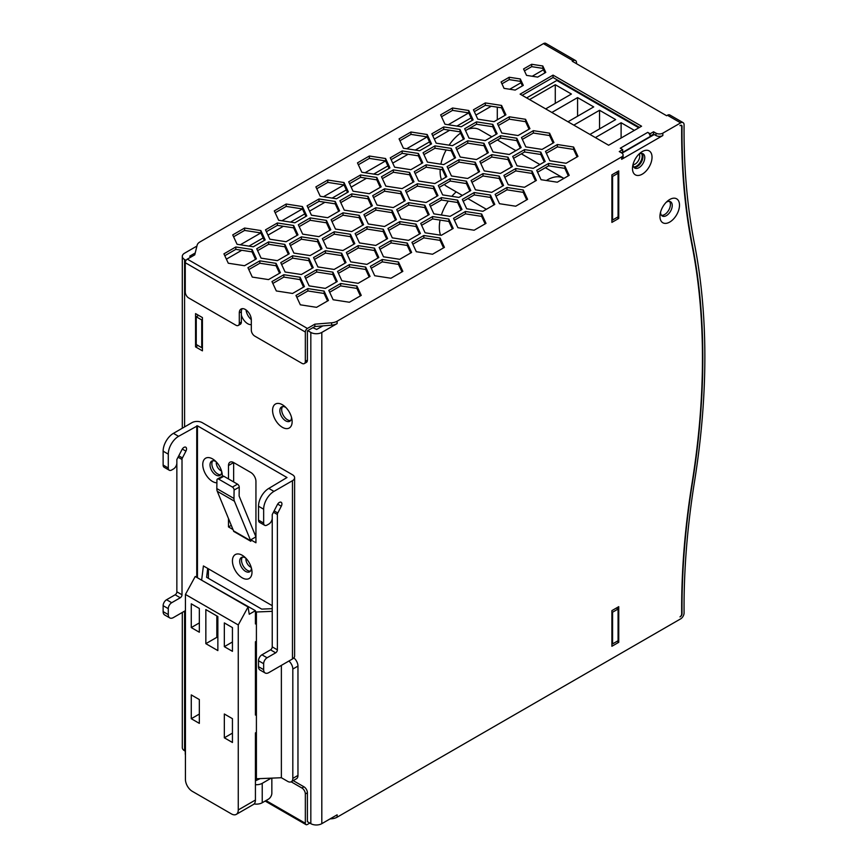 <?xml version="1.0" encoding="UTF-8"?>
<svg xmlns="http://www.w3.org/2000/svg" width="868" height="868" viewBox="0 0 868 868"><rect width="100%" height="100%" fill="white"/><g stroke="black" fill="none" stroke-linecap="round" stroke-linejoin="round"><path stroke-width="1.3" d="M667.438 115.249L680.653 122.876A4.85 2.799 -60 0 1 683.073 122.627L669.868 115.01A4.85 2.799 -60 0 0 667.438 115.249L666.613 115.726L572.262 61.248L573.097 60.771A4.85 2.799 -60 0 1 575.517 60.532A4.85 2.799 -60 0 1 576.526 62.789A729.804 421.349 -60 0 0 576.515 63.711M266.009 800.556L305.341 823.265L305.341 793.949A4.85 2.799 60 0 0 301.912 788.014L291.171 781.808M256.407 761.735L255.42 761.171M293.232 780.625L303.974 786.82A4.85 2.799 60 0 1 307.402 792.766L307.402 821.681M242.215 308.65A8.496 4.904 -120 0 0 241.358 311.721L239.297 312.914A8.496 4.904 -120 0 1 241.054 309.03A8.496 4.904 -120 0 1 247.597 311.297A8.496 4.904 -120 0 1 251.308 319.847L251.308 330.144A4.85 2.799 -120 0 0 254.736 336.09L301.912 363.323A4.85 2.799 -120 0 0 304.342 363.562L306.393 362.379A4.85 2.799 -120 0 0 307.402 360.155L307.402 330.838L314.834 326.542L314.834 324.165L331.641 322.787A9.7 5.599 180 0 0 337.131 321.203L337.131 323.58L321.811 332.422L321.811 823.667L337.131 814.813L337.131 817.189L680.653 618.862A4.85 2.799 -60 0 0 684.082 612.884A729.804 421.349 -60 0 1 694.422 482.196A730.216 421.598 -60 0 0 694.422 243.637A729.804 421.349 -60 0 1 684.082 124.894A4.85 2.799 -60 0 0 683.073 122.627M239.297 312.914L239.297 323.211L241.358 322.028L241.358 311.721M241.358 322.028A4.85 2.799 60 0 1 240.349 324.241L238.299 325.435A4.85 2.799 60 0 1 235.868 325.196L188.692 297.963A4.85 2.799 60 0 1 185.264 292.017L185.264 262.7L305.341 332.032L305.341 361.338A4.85 2.799 -120 0 1 304.342 363.562M239.297 323.211A4.85 2.799 60 0 1 238.299 325.435M681.174 125.524A2.43 1.4 -60 0 0 679.97 125.643L680.306 125.448A2.43 1.4 -60 0 1 681.521 125.328A2.43 1.4 -60 0 1 682.02 126.457A732.798 423.085 -60 0 0 692.414 245.275A727.308 419.917 -60 0 1 692.414 482.89A732.798 423.085 -60 0 0 682.02 613.698A2.43 1.4 -60 0 1 680.306 616.692L679.97 616.888A2.43 1.4 -60 0 0 681.684 613.893A727.796 420.188 -60 0 1 692.056 483.172A727.796 420.188 -60 0 0 692.056 245.394A727.796 420.188 -60 0 1 681.684 126.652A2.43 1.4 -60 0 0 681.174 125.524L680.729 125.263M185.437 723.489A4.85 2.799 -120 0 0 185.264 724.628L185.264 753.945A2.908 1.682 120 0 0 185.437 754.791M305.341 823.265A2.908 1.682 120 0 0 305.948 824.6A2.908 1.682 120 0 0 307.402 824.459L309.8 823.07M575.517 60.532L545.842 43.4A4.85 2.799 -60 0 0 543.422 43.639L199.9 241.966A9.7 5.599 180 0 0 197.155 245.134L194.757 254.845L187.325 259.131A2.908 1.682 120 0 0 185.264 262.7M314.834 324.165L307.402 328.462A2.908 1.682 120 0 0 305.341 332.032M256.407 759.381A4.85 2.799 -120 0 0 255.42 759.12M337.131 817.189A9.7 5.599 180 0 1 331.641 818.774L330.046 818.915M553.046 75.115L520.116 94.135L608.631 145.238L641.571 126.218L553.046 75.115L553.046 77.491L639.51 127.412M314.834 326.542L331.641 325.164A9.7 5.599 180 0 0 337.131 323.58M522.178 95.317L553.046 77.491M520.323 78.966L509.212 77.252L501.086 81.95L504.058 88.362L515.169 90.077L523.295 85.379L520.323 78.966L520.323 81.342L509.212 79.628L501.954 83.816M522.428 85.889L520.323 81.342M509.212 77.252L509.212 79.628M542.804 65.99L531.693 64.275L523.567 68.963L526.54 75.375L537.65 77.1L545.777 72.402L542.804 65.99L542.804 68.366L531.693 66.652L524.435 70.84M544.909 72.901L542.804 68.366M531.693 64.275L531.693 66.652M186.045 260.378L184.58 259.532A7.758 4.481 180 0 1 182.302 256.364A7.758 4.481 180 0 1 184.58 253.196L196.927 246.056M195.213 252.989L189.723 256.158L190.754 257.156M185.264 751.167L184.58 750.766A7.758 4.481 180 0 1 182.302 747.598L182.302 612.439M312.892 327.67L316.668 329.449L322.842 325.891M246.045 309.93A9.7 5.599 -120 0 0 251.308 319.641M282.567 406.615A8.246 4.763 -120 0 0 283.38 415.425A8.246 4.763 -120 0 0 290.606 420.535M321.811 823.667A7.758 4.481 180 0 1 310.831 823.667L307.749 821.877M321.811 332.422A7.758 4.481 180 0 1 310.831 332.422L307.749 330.643M241.358 315.127A9.7 5.599 -120 0 0 251.308 324.61M202.418 317.569L195.56 313.608L195.56 346.885L202.418 350.846L202.418 317.569M292.136 421.664A13.823 7.986 60 0 1 281.655 426.872A13.823 7.986 60 0 1 272.682 408.806A13.823 7.986 60 0 1 284.465 406.202A13.823 7.986 60 0 1 291.908 419.103A13.823 7.986 60 0 1 292.136 421.664M256.407 746.73A13.823 7.986 60 0 1 255.42 744.201M255.42 734.957A13.823 7.986 60 0 1 256.407 733.558M195.56 346.885L197.958 345.497M285.832 407.461A8.246 4.763 -120 0 0 281.547 406.962A8.246 4.763 -120 0 0 281.547 416.488A8.246 4.763 -120 0 0 289.793 421.251A8.246 4.763 -120 0 0 291.507 417.475A8.246 4.763 -120 0 0 291.496 417.28M621.998 153.169L654.255 134.54L655.98 135.538A4.85 2.799 0 0 0 662.837 135.538L621.672 159.3A4.85 2.799 180 0 0 623.094 157.325L623.094 154.949A4.85 2.799 180 0 1 621.672 156.924L621.672 159.3M622.692 152.768L622.692 152.367A3.396 1.964 -120 0 0 622.671 151.987M655.98 135.538L655.98 133.151L653.571 131.773L650.143 133.748L650.121 136.113A3.396 1.964 -120 0 1 650.143 136.526L650.143 136.916M337.131 321.203L621.672 156.924M650.143 133.748L647.745 132.359L620.295 148.211L622.692 149.6L619.264 151.574L621.672 152.963A4.85 2.799 180 0 1 623.094 154.949M655.98 133.151A4.85 2.799 0 0 0 662.837 133.151L680.653 122.876M327.779 180.023L315.887 186.88L320.238 196.255L336.48 198.772L348.361 191.904L344.01 182.54L327.779 180.023L327.779 182.399L316.766 188.757M289.532 243.702L293.883 253.076L310.115 255.583L321.995 248.725L317.645 239.351L301.413 236.845L289.532 243.702M244.516 265.727L256.396 258.87L252.046 249.496L235.814 246.979L223.933 253.847L228.284 263.221L244.516 265.727M447.096 166.602L451.447 175.976L467.678 178.482L479.559 171.625L475.219 162.251L458.977 159.734L447.096 166.602M507.01 187.466L495.129 194.334L499.48 203.698L515.711 206.215L527.592 199.347L523.241 189.983L507.01 187.466L507.01 189.842L495.997 196.201M379.153 247.423L383.504 256.798L399.736 259.304L411.616 252.447L407.266 243.073L391.034 240.566L379.153 247.423M298.321 224.758L302.672 234.132L318.903 236.649L330.784 229.781L326.433 220.418L310.201 217.901L298.321 224.758M348.686 181.824L353.037 191.188L369.269 193.705L381.15 186.837L376.799 177.473L360.567 174.956L348.686 181.824M477.791 119.166L494.033 121.672L505.914 114.815L501.563 105.44L485.331 102.923L473.44 109.791L477.791 119.166M471.107 180.468L475.458 189.832L491.7 192.349L503.581 185.492L499.23 176.117L482.999 173.6L471.107 180.468M455.548 157.759L451.197 148.385L434.966 145.867L423.074 152.735L427.425 162.11L443.667 164.616L455.548 157.759M390.274 157.813L394.625 167.177L410.857 169.694L422.738 162.826L418.387 153.462L402.155 150.945L390.274 157.813M387.942 228.479L392.293 237.854L408.524 240.371L420.405 233.503L416.054 224.128L399.822 221.622L387.942 228.479M369.356 156.012L357.475 162.88L361.826 172.255L378.057 174.761L389.938 167.904L385.598 158.529L369.356 156.012L369.356 158.399L358.343 164.757M327.681 217.716L339.572 210.848L335.222 201.474L318.99 198.967L307.098 205.824L311.449 215.199L327.681 217.716M307.858 288.577L295.977 295.445L300.328 304.809L316.56 307.326L328.451 300.469L324.1 291.095L307.858 288.577L307.858 290.954L296.845 297.312M446.76 176.692L442.409 167.318L426.177 164.811L414.286 171.669L418.636 181.043L434.868 183.56L446.76 176.692M436.203 143.177L452.434 145.683L464.326 138.826L459.975 129.451L443.743 126.934L431.852 133.802L436.203 143.177M232.722 234.903L237.072 244.277L253.304 246.794L265.185 239.926L260.845 230.552L244.602 228.045L232.722 234.903M340.668 283.5L328.788 290.368L333.138 299.742L349.37 302.248L361.251 295.391L356.9 286.017L340.668 283.5L340.668 285.887L329.656 292.245M396.719 209.546L401.07 218.92L417.302 221.438L429.183 214.57L424.832 205.195L408.6 202.689L396.719 209.546M372.372 205.77L368.032 196.396L351.79 193.889L339.909 200.747L344.26 210.121L360.491 212.638L372.372 205.77M473.114 119.882L468.763 110.507L452.532 108.001L440.64 114.858L444.991 124.233L461.233 126.75L473.114 119.882M278.65 220.266L294.892 222.783L306.773 215.915L302.422 206.551L286.19 204.034L274.299 210.902L278.65 220.266M461.993 209.503L457.642 200.128L441.411 197.611L429.519 204.479L433.87 213.853L450.101 216.36L461.993 209.503M462.319 199.401L466.669 208.776L482.901 211.293L494.793 204.425L490.442 195.05L474.21 192.544L462.319 199.401M501.812 133.032L518.044 135.538L529.925 128.681L525.574 119.307L509.342 116.789L497.462 123.657L501.812 133.032M405.508 190.613L409.859 199.987L426.09 202.494L437.971 195.636L433.62 186.262L417.389 183.745L405.508 190.613M331.12 219.691L335.471 229.065L351.703 231.572L363.584 224.714L359.233 215.34L343.001 212.834L331.12 219.691M548.598 163.455L536.706 170.323L541.057 179.698L557.289 182.204L569.18 175.347L564.829 165.972L548.598 163.455L548.598 165.842L537.574 172.2M280.418 272.736L276.067 263.362L259.836 260.845L247.944 267.713L252.295 277.087L268.527 279.594L280.418 272.736M350.455 234.273L334.223 231.767L322.332 238.624L326.683 247.998L342.914 250.516L354.806 243.648L350.455 234.273L350.455 236.66L334.223 234.143L323.2 240.501M503.907 175.401L508.257 184.775L524.489 187.282L536.37 180.425L532.019 171.05L515.787 168.533L503.907 175.401M441.313 235.304L453.204 228.436L448.854 219.061L432.611 216.555L420.73 223.412L425.081 232.787L441.313 235.304M313.218 267.659L308.867 258.284L292.635 255.778L280.755 262.635L285.105 272.01L301.337 274.516L313.218 267.659M457.892 227.709L474.123 230.226L486.004 223.369L481.653 213.995L465.422 211.477L453.541 218.345L457.892 227.709M577.958 156.414L573.607 147.039L557.375 144.522L545.495 151.39L549.845 160.754L566.077 163.271L577.958 156.414M374.716 275.731L390.947 278.248L402.839 271.38L398.488 262.006L382.245 259.499L370.365 266.357L374.716 275.731M375.714 245.438L387.605 238.581L383.255 229.206L367.023 226.7L355.131 233.557L359.482 242.931L375.714 245.438M497.125 133.748L492.785 124.374L476.543 121.867L464.662 128.724L469.013 138.099L485.245 140.605L497.125 133.748M509.266 154.471L521.147 147.614L516.796 138.24L500.565 135.733L488.673 142.591L493.024 151.965L509.266 154.471M349.446 264.577L337.554 271.434L341.905 280.809L358.148 283.315L370.028 276.458L365.678 267.084L349.446 264.577L349.446 266.953L338.433 273.312M403.414 148.244L419.645 150.75L431.537 143.893L427.186 134.518L410.944 132.001L399.063 138.869L403.414 148.244M413.96 181.77L409.609 172.396L393.378 169.878L381.486 176.746L385.837 186.121L402.079 188.627L413.96 181.77M467.754 140.8L455.874 147.668L460.224 157.043L476.456 159.549L488.337 152.692L483.986 143.318L467.754 140.8L467.754 143.177L456.742 149.546M375.811 207.756L363.92 214.613L368.271 223.987L384.513 226.505L396.394 219.637L392.043 210.262L375.811 207.756L375.811 210.132L364.799 216.49M540.807 152.106L524.576 149.6L512.695 156.457L517.046 165.831L533.278 168.338L545.158 161.481L540.807 152.106L540.807 154.482L524.576 151.976L513.563 158.334M525.824 146.898L542.055 149.404L553.947 142.547L549.596 133.173L533.364 130.656L521.473 137.524L525.824 146.898M470.771 190.559L466.42 181.184L450.188 178.678L438.307 185.535L442.658 194.909L458.89 197.427L470.771 190.559M377.048 205.054L393.28 207.571L405.172 200.703L400.821 191.34L384.578 188.823L372.697 195.68L377.048 205.054M366.936 264.382L378.817 257.514L374.466 248.139L358.234 245.633L346.354 252.49L350.705 261.865L366.936 264.382M276.317 290.954L292.549 293.46L304.429 286.603L300.078 277.228L283.847 274.711L271.966 281.579L276.317 290.954M500.467 173.416L512.359 166.558L508.008 157.184L491.765 154.667L479.885 161.535L484.236 170.909L500.467 173.416M332.889 272.151L316.657 269.644L304.766 276.501L309.116 285.876L325.348 288.382L337.24 281.525L332.889 272.151L332.889 274.527L316.657 272.02L305.634 278.378M341.666 253.217L325.424 250.711L313.543 257.568L317.894 266.943L334.126 269.449L346.017 262.592L341.666 253.217L341.666 255.593L325.424 253.087L314.411 259.445M277.391 222.978L265.51 229.836L269.861 239.21L286.093 241.727L297.984 234.859L293.634 225.485L277.391 222.978L277.391 225.354L266.378 231.713M256.733 248.769L261.084 258.143L277.326 260.65L289.207 253.792L284.856 244.418L268.624 241.912L256.733 248.769M416.304 251.72L432.535 254.237L444.427 247.369L440.076 237.995L423.844 235.488L411.953 242.346L416.304 251.72M653.571 131.773L653.571 134.149L650.143 136.124A3.396 1.964 -120 0 0 647.745 132.359M653.571 134.149L654.255 134.54M622.692 149.6L622.692 151.976L621.325 152.768M423.844 235.488L423.844 237.865L412.821 244.223M440.076 237.995L440.076 240.371L423.844 237.865M443.559 247.868L440.076 240.371M344.01 182.54L344.01 184.917L327.779 182.399M347.493 192.414L344.01 184.917L323.493 196.765M317.645 239.351L317.645 241.727L301.413 239.221L290.4 245.579M301.413 236.845L301.413 239.221M321.127 249.224L317.645 241.727M252.046 249.496L252.046 251.872L235.814 249.355L224.801 255.724M255.528 259.369L252.046 251.872M235.814 246.979L235.814 249.355M458.977 159.734L458.977 162.11L447.964 168.468M475.219 162.251L475.219 164.627L458.977 162.11M478.691 172.124L475.219 164.627M526.724 199.857L523.241 192.36L507.01 189.842M523.241 189.983L523.241 192.36M391.034 240.566L391.034 242.942L380.021 249.3M407.266 243.073L407.266 245.449L391.034 242.942M410.748 252.946L407.266 245.449M310.201 217.901L310.201 220.277L299.189 226.635M326.433 220.418L326.433 222.794L310.201 220.277M329.916 230.291L326.433 222.794M360.567 174.956L360.567 177.332L349.554 183.691M376.799 177.473L376.799 179.85L360.567 177.332M380.282 187.347L376.799 179.85M485.331 102.923L485.331 105.31L474.319 111.668M501.563 105.44L501.563 107.816L485.331 105.31M505.046 115.314L501.563 107.816M499.23 176.117L499.23 178.493L482.999 175.976L471.986 182.334M502.713 185.991L499.23 178.493M482.999 173.6L482.999 175.976M451.197 148.385L451.197 150.761L434.966 148.244L423.953 154.612M454.68 158.258L451.197 150.761M434.966 145.867L434.966 148.244M421.87 163.336L418.387 155.839L402.155 153.321L391.142 159.679M418.387 153.462L418.387 155.839M402.155 150.945L402.155 153.321M399.822 221.622L399.822 223.998L388.81 230.356M416.054 224.128L416.054 226.505L399.822 223.998M419.537 234.013L416.054 226.505M385.598 158.529L385.598 160.906L369.356 158.399M389.07 168.403L385.598 160.906L365.07 172.754M318.99 198.967L318.99 201.343L307.966 207.702M335.222 201.474L335.222 203.85L318.99 201.343M338.704 211.347L335.222 203.85M324.1 291.095L324.1 293.471L307.858 290.954M327.572 300.968L324.1 293.471M445.892 177.202L442.409 169.705L426.177 167.188L415.154 173.546M442.409 167.318L442.409 169.705M426.177 164.811L426.177 167.188M459.975 129.451L459.975 131.827L443.743 129.321L432.72 135.679M443.743 126.934L443.743 129.321M463.458 139.325L459.975 131.827M260.845 230.552L260.845 232.928L244.602 230.421L233.59 236.78M244.602 228.045L244.602 230.421M264.317 240.425L260.845 232.928L240.317 244.776M356.9 286.017L356.9 288.393L340.668 285.887M360.383 295.89L356.9 288.393M424.832 205.195L424.832 207.582L408.6 205.065L397.587 211.423M408.6 202.689L408.6 205.065M428.315 215.08L424.832 207.582M351.79 193.889L351.79 196.266L340.777 202.624M368.032 196.396L368.032 198.783L351.79 196.266M371.504 206.28L368.032 198.783M472.246 120.381L468.763 112.883L452.532 110.377L441.519 116.735M468.763 110.507L468.763 112.883L448.246 124.732M452.532 108.001L452.532 110.377M302.422 206.551L302.422 208.928L286.19 206.41L275.167 212.768M286.19 204.034L286.19 206.41M305.905 216.425L302.422 208.928L281.905 220.776M461.125 210.002L457.642 202.504L441.411 199.987L430.387 206.345M457.642 200.128L457.642 202.504M441.411 197.611L441.411 199.987M474.21 192.544L474.21 194.92L463.186 201.278M490.442 195.05L490.442 197.427L474.21 194.92M493.925 204.935L490.442 197.427M509.342 116.789L509.342 119.166L498.33 125.534M525.574 119.307L525.574 121.683L509.342 119.166M529.057 129.18L525.574 121.683M433.62 186.262L433.62 188.638L417.389 186.121L406.376 192.479M437.103 196.135L433.62 188.638M417.389 183.745L417.389 186.121M343.001 212.834L343.001 215.21L331.988 221.568M359.233 215.34L359.233 217.716L343.001 215.21M362.716 225.213L359.233 217.716M564.829 165.972L564.829 168.349L548.598 165.842M568.312 175.846L564.829 168.349M259.836 260.845L259.836 263.221L248.812 269.59M276.067 263.362L276.067 265.738L259.836 263.221M279.55 273.236L276.067 265.738M353.938 244.158L350.455 236.66M334.223 231.767L334.223 234.143M515.787 168.533L515.787 170.909L504.775 177.267M532.019 171.05L532.019 173.426L515.787 170.909M535.502 180.924L532.019 173.426M432.611 216.555L432.611 218.931L421.598 225.289M448.854 219.061L448.854 221.438L432.611 218.931M452.326 228.946L448.854 221.438M292.635 255.778L292.635 258.154L281.623 264.512M308.867 258.284L308.867 260.66L292.635 258.154M312.35 268.158L308.867 260.66M485.136 223.868L481.653 216.371L465.422 213.853L454.409 220.212M481.653 213.995L481.653 216.371M465.422 211.477L465.422 213.853M577.09 156.913L573.607 149.415L557.375 146.898L546.363 153.256M573.607 147.039L573.607 149.415M557.375 144.522L557.375 146.898M382.245 259.499L382.245 261.876L371.233 268.234M398.488 262.006L398.488 264.382L382.245 261.876M401.971 271.879L398.488 264.382M367.023 226.7L367.023 229.076L355.999 235.434M383.255 229.206L383.255 231.582L367.023 229.076M386.737 239.08L383.255 231.582M476.543 121.867L476.543 124.243L465.53 130.601M496.257 134.247L492.785 126.75L476.543 124.243M492.785 124.374L492.785 126.75M500.565 135.733L500.565 138.11L489.541 144.468M516.796 138.24L516.796 140.616L500.565 138.11M520.279 148.113L516.796 140.616M365.678 267.084L365.678 269.46L349.446 266.953M369.16 276.957L365.678 269.46M410.944 132.001L410.944 134.377L399.931 140.746M427.186 134.518L427.186 136.894L410.944 134.377M430.658 144.392L427.186 136.894L406.658 148.743M393.378 169.878L393.378 172.255L382.354 178.624M409.609 172.396L409.609 174.772L393.378 172.255M413.092 182.269L409.609 174.772M487.469 153.191L483.986 145.694L467.754 143.177M483.986 143.318L483.986 145.694M392.043 210.262L392.043 212.638L375.811 210.132M395.526 220.147L392.043 212.638M544.29 161.98L540.807 154.482M524.576 149.6L524.576 151.976M533.364 130.656L533.364 133.032L522.341 139.39M549.596 133.173L549.596 135.549L533.364 133.032M553.079 143.046L549.596 135.549M469.903 191.069L466.42 183.56L450.188 181.054L439.175 187.412M466.42 181.184L466.42 183.56M450.188 178.678L450.188 181.054M400.821 191.34L400.821 193.716L384.578 191.199L373.565 197.557M384.578 188.823L384.578 191.199M404.304 201.213L400.821 193.716M358.234 245.633L358.234 248.009L347.222 254.367M374.466 248.139L374.466 250.516L358.234 248.009M377.949 258.024L374.466 250.516M283.847 274.711L283.847 277.087L272.834 283.445M300.078 277.228L300.078 279.604L283.847 277.087M303.561 287.102L300.078 279.604M491.765 154.667L491.765 157.043L480.753 163.401M508.008 157.184L508.008 159.56L491.765 157.043M511.491 167.057L508.008 159.56M316.657 269.644L316.657 272.02M336.372 282.024L332.889 274.527M325.424 250.711L325.424 253.087M345.139 263.091L341.666 255.593M293.634 225.485L293.634 227.861L277.391 225.354M297.116 235.358L293.634 227.861M284.856 244.418L284.856 246.794L268.624 244.288L257.612 250.646M268.624 241.912L268.624 244.288M288.339 254.291L284.856 246.794M633.998 167.394A8.246 4.763 120 0 0 639.922 164.161A8.246 4.763 120 0 0 642.938 156.533A8.246 4.763 120 0 0 642.049 153.462M661.47 215.318A8.246 4.763 120 0 0 667.394 212.085A8.246 4.763 120 0 0 670.411 204.447A8.246 4.763 120 0 0 669.51 201.387M618.754 642.32L618.754 606.667L611.886 610.627L611.886 646.28L618.754 642.32L617.039 641.333M618.754 170.887L611.886 174.848L611.886 222.392L618.754 218.432L618.754 170.887M679.503 205.141A13.823 7.986 -60 0 1 668.664 222.62A13.823 7.986 -60 0 1 660.179 213.875A13.823 7.986 -60 0 1 667.622 200.975A13.823 7.986 -60 0 1 679.503 205.141M652.031 157.227A13.823 7.986 -60 0 1 641.192 174.707A13.823 7.986 -60 0 1 632.707 165.951A13.823 7.986 -60 0 1 640.15 153.061A13.823 7.986 -60 0 1 652.031 157.227M633.108 164.139A8.246 4.763 120 0 0 634.823 168.099A8.246 4.763 120 0 0 641.17 165.886A8.246 4.763 120 0 0 644.772 157.585A8.246 4.763 120 0 0 643.069 153.81A8.246 4.763 120 0 0 638.783 154.32M618.754 218.432L617.039 217.434M660.581 212.063A8.246 4.763 120 0 0 662.284 216.023A8.246 4.763 120 0 0 668.642 213.81A8.246 4.763 120 0 0 672.244 205.51A8.246 4.763 120 0 0 670.541 201.734A8.246 4.763 120 0 0 666.255 202.244M208.396 568.822L208.396 578.327M272.237 608.674L261.702 609.108L206.606 577.296L207.702 568.421L272.237 605.68M260.096 778.618L256.06 780.549L255.713 778.368M256.407 674.045L255.42 673.481M256.407 765.164L255.42 764.6M271.641 778.14A4.85 2.799 -60 0 1 271.847 779.366L271.847 793.233A4.85 2.799 -60 0 1 268.407 799.168L262.234 802.737A8.246 4.763 0 0 1 254.107 803.942M297.963 666.092L297.963 775.428L292.82 778.401L292.82 669.065L297.963 666.092A7.28 4.199 60 0 0 293.829 657.879M271.185 778.151L262.234 783.327A8.246 4.763 180 0 1 255.42 784.683M185.437 610.627L173.426 617.56A7.28 4.199 -60 0 1 169.792 617.918L164.638 614.945A7.28 4.199 -60 0 1 163.13 611.615L163.13 605.68A4.85 2.799 -60 0 1 166.569 599.734L175.141 594.786A2.43 1.4 120 0 0 176.855 591.813L176.855 459.508L182.009 449.559A3.635 2.105 120 0 1 185.785 447.204A3.635 2.105 120 0 1 185.926 451.143L182.41 457.935A2.43 1.4 120 0 0 182.009 459.454L182.009 594.786A2.43 1.4 120 0 1 180.284 597.759L171.712 602.707L166.569 599.734M169.792 617.918A7.28 4.199 -60 0 1 168.283 614.587L163.13 611.615M263.655 523.078A4.85 2.799 120 0 0 264.664 525.292L259.521 522.33A4.85 2.799 120 0 1 258.512 520.106L263.655 523.078L263.655 509.212A14.561 8.409 -60 0 1 273.952 491.386L292.473 480.688A7.28 4.199 0 0 0 294.61 477.715L294.61 655.991A7.28 4.199 0 0 1 292.473 658.964L268.809 672.624A7.28 4.199 -60 0 1 265.163 672.982L260.02 670.02A7.28 4.199 -60 0 1 258.512 666.689L258.512 660.743A4.85 2.799 -60 0 1 261.941 654.808L270.523 649.85A2.43 1.4 120 0 0 272.237 646.877L272.237 514.572L277.38 504.623A3.635 2.105 120 0 1 281.156 502.268A3.635 2.105 120 0 1 281.297 506.218L277.793 512.999A2.43 1.4 120 0 0 277.38 514.518L277.38 649.85A2.43 1.4 120 0 1 275.666 652.823L267.094 657.77L261.941 654.808M265.163 672.982A7.28 4.199 -60 0 1 263.655 669.651L263.655 663.716A4.85 2.799 -60 0 1 267.094 657.77M256.407 732.332L255.42 732.896L255.42 770.534L256.407 771.099L256.407 778.77L281.373 777.728L287.677 781.374A7.28 4.199 -120 0 0 291.312 781.732A7.28 4.199 -120 0 0 292.82 778.401M256.407 778.77L255.42 778.205L255.42 800.036A9.7 5.599 60 0 1 253.413 804.484L236.259 814.39A9.7 5.599 60 0 1 231.409 813.902L192.295 791.323A9.7 5.599 -120 0 1 185.437 779.442L185.437 594.439L238.266 624.949L238.266 809.942A9.7 5.599 60 0 1 236.259 814.39M258.512 520.106L258.512 506.239A14.561 8.409 -60 0 1 268.809 488.413L286.993 477.519L197.448 425.819L197.448 577.773M171.712 602.707A4.85 2.799 -60 0 0 168.283 608.652L168.283 614.587M197.448 425.819L178.569 436.322A14.561 8.409 -60 0 0 168.283 454.148L163.13 451.176L163.13 465.042A4.85 2.799 120 0 0 164.139 467.255L169.282 470.228A4.85 2.799 120 0 0 171.712 469.989L173.426 469.002A4.85 2.799 120 0 0 176.855 463.056M163.13 451.176A14.561 8.409 -60 0 1 173.426 433.349L191.958 422.651A7.28 4.199 180 0 1 202.244 422.651L292.473 474.742A7.28 4.199 0 0 1 294.61 477.715M288.892 661.025A7.28 4.199 60 0 1 292.82 669.065M255.42 611.43L256.407 611.994L256.407 622.736L255.42 622.172L255.42 610.681L202.103 580.464M291.312 781.732L296.455 778.759A7.28 4.199 -120 0 0 297.963 775.428M233.644 481.924L233.644 462.557L250.798 472.463A7.28 4.199 60 0 1 255.941 481.382L255.941 542.782L250.798 539.809L250.798 541.274A1.942 1.118 120 0 0 250.7 540.764L234.425 501.194A9.7 5.599 -60 0 1 233.969 498.482L234.089 490.04L239.242 487.176L239.112 495.693A1.942 1.118 120 0 0 239.199 496.236L255.485 535.806A9.7 5.599 -60 0 1 255.81 536.912L250.798 539.809M242.422 557.148A8.246 4.763 -120 0 0 243.235 565.969A8.246 4.763 -120 0 0 250.461 571.079M212.747 460.789A8.246 4.763 -120 0 0 213.561 469.599A8.246 4.763 -120 0 0 220.787 474.709M216.013 461.635A8.246 4.763 -120 0 0 211.727 461.136A8.246 4.763 -120 0 0 211.727 470.662A8.246 4.763 -120 0 0 219.973 475.425A8.246 4.763 -120 0 0 221.687 471.649A8.246 4.763 -120 0 0 221.676 471.454M216.902 482.814A13.823 7.986 60 0 1 202.83 465.964A13.823 7.986 60 0 1 214.646 460.376A13.823 7.986 60 0 1 222.089 473.277A13.823 7.986 60 0 1 222.316 475.838A13.823 7.986 60 0 1 222.306 476.315M256.407 771.099L256.407 713.854L255.42 713.29L255.42 715.069L256.407 714.505M191.264 627.575L199.336 632.23L199.336 608.479L191.264 603.824L191.264 627.575L199.336 622.909M255.42 610.681L249.246 614.251L248.064 606.992L195.224 576.493L185.437 594.439M232.44 742.487L232.44 718.682L224.335 713.995L224.335 737.8L232.44 742.487M255.42 713.29L255.42 641.778L256.407 641.213M256.407 623.387L255.42 623.951L255.42 622.172M191.264 718.715L199.336 723.37L199.336 699.565L191.264 694.91L191.264 718.715L199.336 714.06M248.064 606.992L238.266 624.949M217.857 616.53L205.846 609.596L205.846 643.665L217.857 650.599L217.857 616.53M232.44 733.124L224.335 737.8M255.42 679.416L256.407 679.98L256.407 713.854M216.826 630.201L217.857 630.786M255.42 770.534L255.42 778.205M232.44 651.336L232.44 627.597L224.335 622.909L224.335 646.66L232.44 651.336M232.44 641.984L224.335 646.66M205.846 643.665L216.826 637.329L216.826 615.933M250.798 541.274L233.644 531.379A1.942 1.118 120 0 0 233.546 530.858L217.271 491.288A9.7 5.599 -60 0 1 216.816 488.575L216.935 480.134A2.43 1.421 60.9 0 1 217.477 479.006A2.43 1.421 60.9 0 1 218.682 479.125L232.407 487.056A2.43 1.421 60.9 0 1 234.089 490.04M281.373 665.376L281.373 777.728M256.407 611.994L272.237 611.332M256.407 679.98L256.407 622.736M233.004 529.545L228.49 526.93L228.49 518.576M228.49 478.952L228.49 465.53A7.28 4.199 -120 0 1 229.998 462.199A7.28 4.199 -120 0 1 233.644 462.557L228.49 465.53M228.49 526.93L231.268 525.335M217.477 479.006L222.62 476.141A2.43 1.421 60.9 0 1 223.835 476.261L237.55 484.181A2.43 1.421 60.9 0 1 239.242 487.176M207.702 568.421L203.405 565.947L201.636 580.193M251.991 572.196A13.823 7.986 60 0 1 241.51 577.404A13.823 7.986 60 0 1 232.537 559.339A13.823 7.986 60 0 1 244.32 556.746A13.823 7.986 60 0 1 251.763 569.636A13.823 7.986 60 0 1 251.991 572.196M245.687 558.005A8.246 4.763 -120 0 0 241.402 557.506A8.246 4.763 -120 0 0 241.402 567.021A8.246 4.763 -120 0 0 249.648 571.784A8.246 4.763 -120 0 0 251.362 568.008A8.246 4.763 -120 0 0 251.362 567.824M168.283 454.148L168.283 468.015A4.85 2.799 120 0 0 169.282 470.228M264.664 525.292A4.85 2.799 120 0 0 267.094 525.053L268.809 524.066A4.85 2.799 120 0 0 272.237 518.12M543.444 69.765L532.214 76.254M520.974 82.742L509.733 89.23M497.299 107.155L497.299 119.784M201.734 347.677L201.734 319.945L196.244 316.777L196.244 344.509L201.734 347.677L202.418 347.276M491.277 106.222L475.914 115.097M471.085 117.885L456.904 126.077M449.689 130.233L434.315 139.108M429.497 141.896L415.316 150.077M408.112 154.244L392.737 163.119M387.909 165.907L373.728 174.088M366.524 178.255L351.149 187.13M346.332 189.908L332.151 198.099M324.936 202.266L309.561 211.141M304.744 213.919L290.563 222.11M283.348 226.277L267.973 235.152M263.156 237.93L248.975 246.121M241.771 250.277L226.396 259.152M564.211 84.728A722.935 417.389 -60 0 1 564.189 83.925M201.734 319.945L202.418 319.543M491.841 136.797L479.646 129.755A32.745 18.912 120 0 0 467.83 129.267M460.572 133.119A32.745 18.912 120 0 0 449.092 145.173M446.163 149.98A32.745 18.912 120 0 0 440.89 164.193M440.184 169.358A32.745 18.912 120 0 0 441.476 179.741M444.329 184.439A32.745 18.912 120 0 0 446.901 186.479L462.362 195.419M456.199 191.861A32.745 18.912 120 0 0 451.859 196.331M448.268 201.05A32.745 18.912 120 0 0 441.411 215.014M440.087 220.081A32.745 18.912 120 0 0 440.532 235.174M196.244 316.777L198.642 315.388M611.886 643.514L612.58 643.904L618.07 640.736L618.07 609.043L616.356 608.056M616.356 172.276L618.07 173.264L618.07 216.837L612.58 220.016L612.58 176.432L618.07 173.264M611.886 219.615L612.58 220.016M611.886 176.041L612.58 176.432M498.33 140.54L498.33 139.401M612.58 643.904L612.58 612.211L611.886 611.821M612.58 612.211L618.07 609.043M526.637 97.9L556.822 80.464L638.826 127.802M568.865 86.626L567.802 86.8M589.936 134.442L615.662 119.589L599.538 110.279L573.802 125.133M545.679 108.891L571.404 94.037L555.281 84.728L529.545 99.581M567.976 121.77L593.712 106.905L577.578 97.596L551.853 112.46M634.367 130.384L621.108 122.735L595.383 137.589M621.108 122.735L621.108 138.034M599.538 110.279L599.538 128.898M555.281 84.728L555.281 103.346M577.578 97.596L577.578 116.214M301.912 788.014L303.974 786.82M256.407 759.815L255.42 760.379M305.341 793.949L307.402 792.766M307.402 360.155L305.341 361.338M187.325 259.131L307.402 328.462M331.641 817.981L331.641 818.774M331.641 322.787L331.641 325.164M543.422 43.639L573.097 60.771M184.58 259.532L184.58 426.904M184.58 611.126L184.58 750.766M310.831 332.422L310.831 823.667M246.002 558.33A6.434 3.711 -120 0 0 250.483 567.032A6.434 3.711 -120 0 0 251.232 567.39M216.327 461.96A6.434 3.711 -120 0 0 220.808 470.662A6.434 3.711 -120 0 0 221.557 471.02M650.143 136.526L622.692 152.367M633.716 166.96A8.181 4.72 120 0 0 636.418 166.179A8.181 4.72 120 0 0 641.528 153.43M662.837 135.538L662.837 133.151M633.119 164.66A6.434 3.711 120 0 0 635.181 164.041A6.434 3.711 120 0 0 639.228 154.059M263.655 663.716L258.512 660.743M270.523 649.85L275.666 652.823M272.237 646.877L277.38 649.85M273.442 512.239L277.38 514.518M274.136 510.894L277.793 512.999M277.673 504.124L281.297 506.218M168.283 608.652L163.13 605.68M175.141 594.786L180.284 597.759M176.855 591.813L182.009 594.786M178.059 457.176L182.009 459.454M178.765 455.83L182.41 457.935M182.291 449.049L185.926 451.143M292.473 658.964L292.473 480.688M238.266 809.942L255.42 800.036M250.7 540.764L233.546 530.858M217.271 491.288L234.425 501.194M178.569 436.322L173.426 433.349M273.952 491.386L268.809 488.413M263.655 509.212L258.512 506.239M232.407 487.056L237.55 484.181M218.682 479.125L223.835 476.261M262.234 783.327L262.234 802.737M263.655 669.651L258.512 666.689M216.816 488.575L233.969 498.482M196.754 425.819L196.754 577.383M163.13 465.042L168.283 468.015M545.364 167.698L563.701 178.287A32.745 18.912 120 0 0 546.33 180.511M265.152 801.055L305.948 824.6M182.302 256.364L182.302 428.217M467.852 198.588L486.384 209.286M497.331 139.965L515.863 150.663M521.353 153.831L539.874 164.529"/></g></svg>
